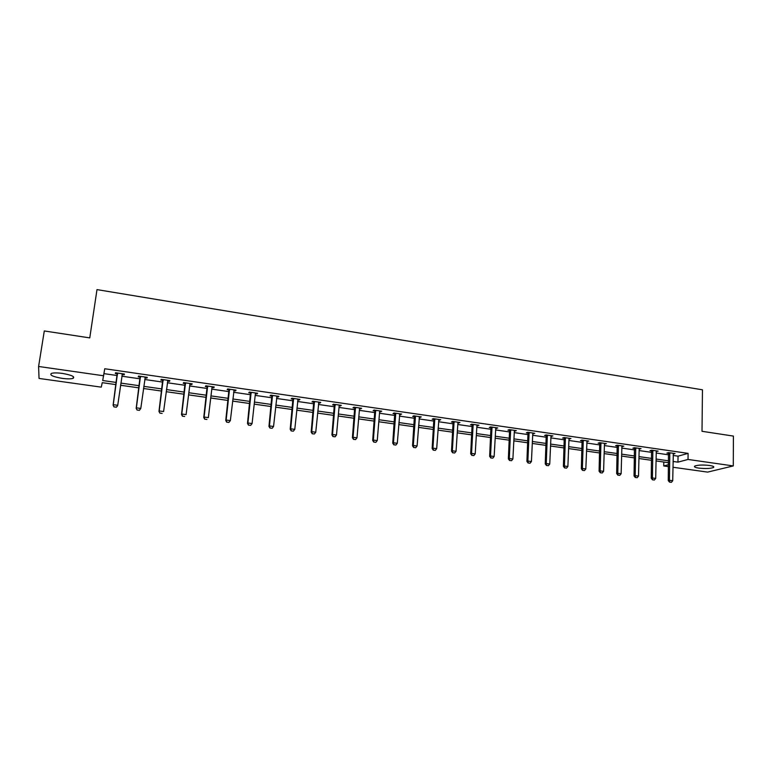 <?xml version="1.0" encoding="UTF-8"?>
<svg xmlns="http://www.w3.org/2000/svg" width="772" height="772" viewBox="0 0 772 772"><rect width="100%" height="100%" fill="white"/><g stroke="black" fill="none" stroke-linecap="round" stroke-linejoin="round"><path stroke-width="1.16" d="M62.416 373.416C71.564 375.047 75.145 376.678 73.157 378.319C71.005 379.023 67.338 379.033 62.156 378.357C53.017 376.755 49.418 375.115 51.357 373.436C53.529 372.741 57.215 372.731 62.416 373.416M709.449 465.458C713.154 466.047 714.486 466.732 713.453 467.504C710.356 468.614 705.483 468.816 698.834 468.112C695.099 467.533 693.758 466.848 694.79 466.056C697.878 464.947 702.761 464.744 709.449 465.458M116.032 384.62L102.242 382.671L101.267 387.148L39.044 378.434L38.6 366.468L44.293 330.956L89.764 337.895L96.992 289.606L702.462 389.812L702.009 431.297L733.4 436.083L733.284 465.931L707.625 472.107L672.943 467.243M668.523 466.626L663.737 465.96L668.552 464.667M663.804 462.032L663.737 465.96M673.145 455.461L678.048 456.165L688.103 453.376L104.751 368.746L102.705 380.519L116.34 382.458M104.046 373.648L117.325 375.559M121.831 376.205L140.224 378.849M144.731 379.496L162.844 382.101M167.35 382.748L185.203 385.315M189.709 385.961L207.292 388.49M211.798 389.136L229.12 391.636M233.626 392.282L250.697 394.733M255.204 395.38L272.024 397.802M276.521 398.448L293.099 400.832M297.596 401.479L313.934 403.824M318.431 404.47L334.527 406.786M339.024 407.433L354.888 409.71M359.385 410.357L375.028 412.605M379.515 413.252L394.926 415.461M399.413 416.108L414.612 418.299M419.09 418.935L434.076 421.097M438.554 421.734L453.328 423.857M457.796 424.503L472.358 426.598M476.826 427.244L491.185 429.3M495.653 429.946L509.809 431.982M514.277 432.619L528.231 434.626M532.69 435.273L546.46 437.251M550.909 437.888L564.486 439.837M568.935 440.484L582.329 442.404M586.768 443.041L599.969 444.942M604.408 445.579L617.436 447.451M621.865 448.088L634.709 449.931M639.139 450.568L651.809 452.392M656.229 453.029L668.735 454.824M673.174 453.994L675.037 453.55L668.552 452.614L666.912 453.087L668.668 453.338M656.432 450.867L656.268 451.572L658.14 451.118L651.597 450.173L649.985 450.645L651.751 450.906M639.351 448.397L639.177 449.111L641.069 448.648L634.449 447.692L632.886 448.185L634.652 448.435M622.087 445.907L621.904 446.621L623.815 446.158L617.127 445.193L615.593 445.685L617.378 445.946M604.64 443.389L604.457 444.103L606.377 443.639L599.622 442.665L598.126 443.167L599.921 443.427M586.826 441.536L588.756 441.092L581.924 440.108L580.476 440.629L582.281 440.889M569.186 438.264L568.993 438.988L570.942 438.525L564.043 437.521L562.634 438.052L564.448 438.313M551.179 435.669L550.976 436.392L552.945 435.919L545.968 434.916L544.598 435.456L546.422 435.717M532.969 433.034L532.767 433.767L534.745 433.295L527.691 432.272L526.369 432.822L528.202 433.092M514.557 430.38L514.355 431.114L516.352 430.631L509.221 429.608L507.937 430.168L509.79 430.429M495.952 427.688L495.74 428.431L497.757 427.949L490.548 426.906L489.313 427.476L491.166 427.746M477.144 424.976L476.922 425.719L478.949 425.237L471.663 424.185L470.476 424.764L472.348 425.034M458.124 422.226L457.902 422.959L459.938 422.487L452.575 421.425L451.437 422.014L453.318 422.284M438.66 420.171L440.725 419.717L433.275 418.636L432.175 419.244L434.076 419.514M434.366 419.553L434.935 419.64M419.206 417.372L421.28 416.909L413.753 415.818L412.711 416.436L414.612 416.706M414.902 416.745L415.442 416.822L415.317 416.04M399.539 414.535L401.633 414.072L394.01 412.972L393.016 413.589L394.936 413.869M395.206 413.908L395.727 413.985L395.611 413.194M379.892 410.926L379.641 411.688L381.754 411.196L374.053 410.086L373.108 410.723L375.038 411.003M359.771 408.021L359.52 408.784L361.653 408.291L353.856 407.172L352.968 407.819L354.917 408.098M339.429 405.088L339.169 405.85L341.32 405.358L333.436 404.219L332.607 404.885L334.556 405.165M318.585 402.859L319.955 403.061L320.747 402.386L312.776 401.237L312.004 401.913L313.972 402.193M297.76 399.857L299.208 400.06L299.941 399.385L291.884 398.217L291.16 398.902L293.148 399.192M276.694 396.818L278.219 397.04L278.895 396.345L270.74 395.167L270.075 395.862L272.072 396.152M255.667 392.987L255.378 393.768L256.98 393.971L257.607 393.266L249.346 392.079L248.748 392.784L250.755 393.073M233.82 390.632L235.499 390.873L236.058 390.159L227.701 388.953L227.161 389.677L229.188 389.966M212.29 386.724L211.991 387.515L213.757 387.747L214.259 387.004L205.806 385.788L205.333 386.531L207.369 386.82M190.221 383.539L189.912 384.331L191.765 384.572L192.199 383.819L183.639 382.584L183.234 383.337L185.28 383.636M167.572 381.078L169.502 381.358L169.869 380.596L161.213 379.351L160.865 380.113L162.94 380.413M145.329 377.054L144.962 377.807L146.979 378.116L147.278 377.334L138.516 376.07L138.236 376.852L140.321 377.151M122.121 374.526L124.176 374.825L124.408 374.034L115.539 372.751L115.337 373.552L117.431 373.851M38.6 366.468L103.728 375.79M688.103 453.376L688.026 459.446L733.284 465.931M673.049 461.453L677.951 462.148L688.026 459.446M120.857 383.095L139.278 385.71M143.795 386.357L161.946 388.934M166.463 389.57L184.344 392.108M188.85 392.745L206.471 395.245M210.988 395.891L228.338 398.352M232.855 398.989L249.954 401.421M254.461 402.058L271.31 404.451M275.816 405.088L292.424 407.442M296.93 408.079L313.287 410.405M317.794 411.042L333.919 413.329M338.425 413.975L354.319 416.224M358.816 416.861L374.478 419.09M378.975 419.727L394.415 421.917M398.912 422.554L414.13 424.716M418.617 425.353L433.623 427.476M438.11 428.113L452.903 430.216M457.381 430.853L471.972 432.918M476.449 433.555L490.828 435.601M495.296 436.228L509.481 438.245M513.949 438.882L527.923 440.86M532.39 441.497L546.18 443.446M550.639 444.083L564.236 446.013M568.684 446.641L582.098 448.551M586.546 449.179L599.767 451.051M604.215 451.688L617.253 453.54M621.692 454.168L634.555 455.991M638.994 456.619L651.684 458.423M656.103 459.05L668.629 460.826M668.591 462.708L656.065 460.932M651.636 460.315L638.946 458.52M634.507 457.892L621.643 456.069M617.195 455.441L604.148 453.598M599.709 452.971L586.479 451.099M582.02 450.472L568.607 448.58M564.149 447.943L550.552 446.023M546.093 445.396L532.294 443.446M527.826 442.81L513.843 440.841M509.375 440.204L495.19 438.197M490.712 437.57L476.324 435.533M471.846 434.906L457.256 432.841M452.768 432.204L437.975 430.12M433.488 429.483L418.472 427.36M413.985 426.723L398.748 424.571M394.26 423.934L378.811 421.753M374.314 421.116L358.633 418.906M354.136 418.27L338.233 416.021M333.736 415.384L317.601 413.107M313.094 412.47L296.718 410.154M292.212 409.517L275.594 407.172M271.088 406.535L254.229 404.152M249.713 403.515L232.604 401.093M228.097 400.456L210.727 398.005M206.211 397.368L188.59 394.878M184.074 394.231L166.183 391.703M161.666 391.066L143.505 388.499M138.989 387.862L120.548 385.257M678.048 456.165L677.951 462.148M673.387 453.318L673.377 454.023M656.538 450.887L656.518 451.591M639.496 448.426L639.486 449.13M622.29 445.936L622.271 446.65M604.891 443.427L604.872 444.141M587.318 440.889L587.289 441.603M569.543 438.322L569.514 439.046M551.594 435.726L551.555 436.46M533.442 433.102L533.404 433.835M515.088 430.458L515.049 431.191M496.541 427.775L496.502 428.518M477.791 425.063L477.743 425.806M458.829 422.332L458.78 423.075M439.664 419.563L439.606 420.315M420.277 416.764L420.219 417.517M400.678 413.927L400.62 414.689M380.857 411.071L380.789 411.833M360.813 408.176L360.746 408.938M340.539 405.242L340.462 406.014M320.023 402.28L319.955 403.061M299.285 399.288L299.208 400.06M278.296 396.258L278.219 397.04M257.066 393.189L256.98 393.971M235.585 390.092L235.499 390.873M213.854 386.946L213.757 387.747M191.861 383.771L191.765 384.572M169.608 380.557L169.502 381.358M147.085 377.305L146.979 378.116M124.292 374.015L124.176 374.825M669.749 482.124L671.379 482.346L669.749 482.124L669.459 480.3L668.262 480.589L668.484 452.643M673.338 453.309L672.711 480.744L669.459 480.3L669.797 452.797M671.379 482.346L672.711 480.744M668.262 480.589L669.546 482.172M652.716 479.817L654.357 480.039L652.716 479.817L652.408 477.984L651.25 478.283L651.558 450.173M656.268 451.572L655.698 478.437L652.408 477.984L652.851 450.346M654.357 480.039L655.698 478.437M651.25 478.283L652.523 479.866M635.501 477.482L637.161 477.714L635.501 477.482L635.182 475.648L634.044 475.948L634.468 447.692M639.177 449.111L638.512 476.092L635.182 475.648L635.732 447.876M637.161 477.714L638.512 476.092M634.044 475.948L635.308 477.54M618.102 475.127L619.781 475.359L618.102 475.127L617.774 473.275L616.664 473.583L617.195 445.203M621.904 446.621L621.132 473.738L617.774 473.275L618.43 445.376M619.781 475.359L621.132 473.738M616.664 473.583L617.918 475.185M600.519 472.753L602.218 472.985L600.519 472.753L600.172 470.881L599.091 471.2L599.738 442.674M604.457 444.103L603.579 471.345L600.172 470.881L600.944 442.858M602.218 472.985L603.579 471.345M599.091 471.2L600.346 472.802M582.754 470.341L584.472 470.582L582.754 470.341L582.387 468.469L581.335 468.787L582.098 440.127M587.009 440.841L585.823 468.932L582.387 468.469L583.275 440.301M584.472 470.582L585.823 468.932M581.335 468.787L582.58 470.399M564.786 467.909L566.523 468.15L564.786 467.909L564.419 466.027L563.396 466.346L564.264 437.56M568.993 438.988L567.883 466.5L564.419 466.027L565.413 437.724M566.523 468.15L567.883 466.5M563.396 466.346L564.621 467.967M546.634 465.458L548.39 465.69L546.634 465.458L546.238 463.557L545.254 463.885L546.238 434.954M550.976 436.392L549.751 464.03L546.238 463.557L547.358 435.118M548.39 465.69L549.751 464.03M545.254 463.885L546.47 465.506M528.28 462.968L530.055 463.21L528.28 462.968L527.874 461.058L526.909 461.395L528.019 432.32M532.767 433.767L531.426 461.54L527.874 461.058L529.109 432.474M530.055 463.21L531.426 461.54M526.909 461.395L528.116 463.026M509.723 460.459L511.518 460.701L509.723 460.459L509.298 458.529L508.372 458.877L509.607 429.666M514.355 431.114L512.888 459.022L509.298 458.529L510.659 429.811M511.518 460.701L512.888 459.022M508.372 458.877L509.568 460.517M490.963 457.921L492.777 458.163L490.963 457.921L490.529 455.982L489.631 456.329L490.992 426.974M495.74 428.431L494.148 456.474L490.529 455.982L492.015 427.119M492.777 458.163L494.148 456.474M489.631 456.329L490.818 457.979M471.991 455.355L473.825 455.596L471.991 455.355L471.538 453.396L470.679 453.762L472.165 424.253M476.922 425.719L475.205 453.897L471.538 453.396L473.159 424.397M473.825 455.596L475.205 453.897M470.679 453.762L471.856 455.412M452.817 452.759L454.669 453.01L452.817 452.759L452.344 450.79L451.514 451.157L453.135 421.502M457.902 422.959L456.049 451.292L452.344 450.79L454.09 421.647M454.669 453.01L456.049 451.292M451.514 451.157L452.682 452.817M433.42 450.124L435.292 450.385L433.42 450.124L432.938 448.156L432.146 448.532L433.893 418.723M438.892 419.447L436.682 448.657L432.938 448.156L434.81 418.858M435.292 450.385L436.682 448.657M432.146 448.532L433.295 450.192M413.811 447.47L415.703 447.731L413.811 447.47L413.3 445.483L412.547 445.869L414.439 415.915M419.447 416.639L417.092 445.994L413.3 445.483L415.442 416.851L414.689 417.285M415.703 447.731L417.092 445.994M412.547 445.869L413.686 447.538M393.971 444.788L395.891 445.048L393.971 444.788L393.45 442.781L392.736 443.176L394.762 413.078M399.78 413.802L397.29 443.302L393.45 442.781L395.727 414.004L395.013 414.458M395.891 445.048L397.29 443.302M392.736 443.176L393.855 444.855M373.918 442.076L375.858 442.337L373.918 442.076L373.368 440.059L372.693 440.455L374.864 410.202M379.641 411.688L377.247 440.58L373.368 440.059L375.675 410.318M375.858 442.337L377.247 440.58M372.693 440.455L373.802 442.134M353.624 439.326L355.583 439.586L353.624 439.326L353.065 437.29L352.418 437.705L354.744 407.298M359.52 408.784L356.982 437.83L353.065 437.29L355.506 407.404M355.583 439.586L356.982 437.83M352.418 437.705L353.518 439.393M333.099 436.547L335.087 436.817L333.099 436.547L332.52 434.501L331.921 434.916L334.392 404.354M339.169 405.85L336.486 435.041L332.52 434.501L335.116 404.46M335.087 436.817L336.486 435.041M331.921 434.916L333.002 436.614M312.332 433.739L314.339 434.009L312.332 433.739L311.734 431.673L311.174 432.098L313.799 401.382M318.846 402.115L315.748 432.223L311.734 431.673L314.484 401.479M314.339 434.009L315.748 432.223M311.174 432.098L312.245 433.806M291.333 430.892L293.36 431.162L291.333 430.892L290.716 428.817L290.195 429.251L292.974 398.371M298.031 399.105L294.779 429.367L290.716 428.817L293.621 398.468M293.36 431.162L294.779 429.367M290.195 429.251L291.247 430.959M270.084 428.016L272.14 428.296L270.084 428.016L269.438 425.932L268.965 426.366L271.908 395.332M276.974 396.065L273.549 426.482L269.438 425.932L272.506 395.418M272.14 428.296L273.549 426.482M268.965 426.366L269.997 428.084M248.584 425.102L250.659 425.382L248.584 425.102L247.918 422.998L247.484 423.452L250.591 392.253M255.378 393.768L252.077 423.567L247.918 422.998L251.151 392.33M250.659 425.382L252.077 423.567M247.484 423.452L248.507 425.179M226.823 422.159L228.927 422.438L226.823 422.159L226.138 420.045L225.752 420.499L229.023 389.136M234.109 389.87L230.345 420.615L226.138 420.045L229.535 389.213M228.927 422.438L230.345 420.615M225.752 420.499L226.756 422.236M204.802 419.177L206.935 419.466L204.802 419.177L204.097 417.044L203.76 417.517L207.205 385.99M211.991 387.515L208.363 417.623L204.097 417.044L207.668 386.058M203.76 417.517L204.744 419.254M182.52 416.166L184.682 416.455L182.52 416.166L181.796 414.014L181.507 414.496L185.116 382.796M189.912 384.331L186.11 414.603L181.796 414.014L185.541 382.864M181.507 414.496L182.472 416.243M159.978 413.107L162.159 413.406L159.978 413.107L158.974 411.437L162.776 379.573M167.881 380.307L163.587 411.534L159.225 410.945L163.143 379.621M167.891 380.307L167.64 380.808M158.974 411.437L159.929 413.184M137.146 410.019L139.356 410.318L137.146 410.019L136.181 408.34L140.157 376.302M145.271 377.045L140.793 408.436L136.374 407.838L140.475 376.35M139.356 410.318L140.793 408.436L139.327 410.395M136.181 408.34L137.117 410.096M114.044 406.892L116.282 407.191L114.044 406.892L113.108 405.203L117.267 373.001M122.391 373.735L117.72 405.3L113.252 404.692L117.537 373.04M116.282 407.191L117.566 405.811L116.254 407.278M122.507 373.754L122.044 374.671M113.108 405.203L114.024 406.969M669.893 453.174L668.706 453.511M669.932 453.55L668.755 453.888M652.948 450.732L651.79 451.07M652.996 451.109L651.829 451.446M635.829 448.262L634.7 448.609M635.867 448.638L634.738 448.986M618.526 445.762L617.417 446.12M618.565 446.139L617.465 446.496M601.041 443.234L599.96 443.601M601.079 443.62L600.008 443.987M583.371 440.687L582.32 441.063M583.41 441.073L582.358 441.439M565.509 438.11L564.486 438.486M565.548 438.496L564.525 438.872M547.454 435.505L546.47 435.89M547.493 435.89L546.499 436.276M529.206 432.87L528.251 433.266M529.235 433.256L528.28 433.652M510.755 430.207L509.829 430.612M510.794 430.602L509.867 430.998M492.102 427.514L491.214 427.929M492.14 427.91L491.243 428.315M473.246 424.793L472.387 425.208M473.284 425.189L472.425 425.604M454.187 422.043L453.357 422.467M454.216 422.438L453.386 422.863L454.216 422.429M434.906 419.264L434.115 419.698M434.935 419.659L434.144 420.093M415.413 416.446L414.66 416.89M395.698 413.609L394.984 414.053M375.761 410.723L375.086 411.187M375.79 411.129L375.105 411.592M355.602 407.819L354.956 408.282M355.622 408.224L354.985 408.687M335.202 404.875L334.604 405.348M335.231 405.281L334.623 405.754M314.571 401.894L314.011 402.386M314.6 402.308L314.03 402.791M293.707 398.883L293.186 399.375M293.727 399.298L293.206 399.79M272.593 395.843L272.111 396.345M272.613 396.258L272.13 396.76M251.228 392.755L250.794 393.266M251.247 393.17L250.813 393.681M229.622 389.638L229.226 390.159M229.641 390.053L229.245 390.574M207.755 386.483L207.407 387.013M207.764 386.907L207.417 387.438M185.618 383.288L185.319 383.829M185.637 383.713L185.338 384.253M163.23 380.056L162.969 380.606M163.239 380.48L162.988 381.03M140.562 376.784L140.359 377.344M140.572 377.218L140.369 377.778M117.624 373.474L117.469 374.044M117.633 373.909L117.479 374.478M122.188 374.13L122.053 374.623M73.157 378.319L73.408 376.668M713.453 467.504L713.463 466.539M434.935 419.543L434.153 419.978M415.442 416.639L414.689 417.073M395.718 413.695L394.994 414.139"/></g></svg>

